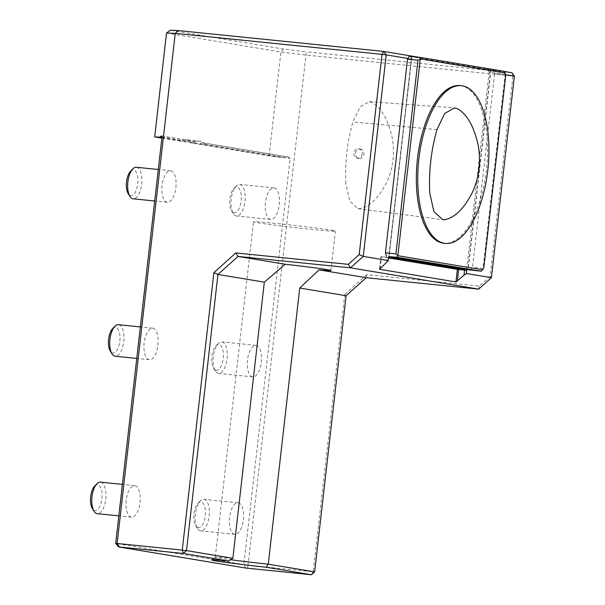 <?xml version="1.0" encoding="UTF-8"?>
<svg xmlns="http://www.w3.org/2000/svg" width="605" height="605" viewBox="0 0 605 605"><rect width="100%" height="100%" fill="white"/><g stroke="black" fill="none" stroke-linecap="round" stroke-linejoin="round"><path stroke-width="0.45" stroke-dasharray="3.02 2.27" d="M360.255 149.049A4.757 4.265 99.4 0 1 360.497 149.08A4.757 4.265 99.4 0 1 363.93 154.472A4.757 4.265 99.4 0 1 358.939 158.465A4.757 4.265 99.4 0 1 355.49 153.209A4.757 4.265 99.4 0 1 360.255 149.049M362.236 153.912C361.631 156.884 359.998 158.313 357.321 158.192C351.997 157.618 353.35 147.945 358.636 148.777L358.878 148.815C361.23 149.45 362.35 151.152 362.236 153.912M345.833 183.496C344.865 162.435 347.209 141.933 352.866 121.991L360.164 106.798L369.315 101.64L372.294 102.547C381.286 107.803 387.881 119.329 392.078 137.123C394.967 152.725 393.28 167.577 387.018 181.681C378.995 197.487 370.056 206.464 360.202 208.612L357.994 208.68L349.743 201.162L345.833 183.496M311.454 574.75L313.193 571.831L314.645 571.891M331.26 230.21A41.216 1.036 6.5 0 1 335.382 231.14A41.216 1.036 6.5 0 1 306.47 228.841A41.216 1.036 6.5 0 1 253.487 221.808A41.216 1.036 6.5 0 1 285.303 224.417A41.216 1.036 6.5 0 1 331.26 230.21M232.864 558.309A41.216 1.036 -173.5 0 0 215.297 557.129A41.216 1.036 -173.5 0 0 215.282 557.16A41.216 1.036 -173.5 0 0 230.573 559.708M166.526 33.018L280.901 52.015L306.168 55.108L512.927 76.094L490.118 276.319L479.22 286.089L366.774 274.67L366.214 277.71M366.774 274.67L344.805 294.378L346.105 295.739M247.483 568.254L248.042 565.221L115.676 543.419M344.805 294.378L313.193 571.831L248.042 565.221L306.319 51.849L283.526 49.058L170.285 30.25M479.22 286.089L478.653 289.122M245.736 568.042L243.838 564.699L290.113 158.502L288.668 157.05L282.981 157.633L269.066 155.924L190.499 142.878L199.862 143.824L282.981 157.633M269.066 155.924L280.901 52.015L283.526 49.058M514.379 76.154L512.927 76.094L511.906 72.721L306.319 51.849M386.837 262.343L387.412 257.306L388.637 257.405M388.576 257.942L380.931 256.664L387.412 257.306M490.118 276.319L491.419 277.68M417.995 57.12L504.139 71.428M505.538 74.687L489.18 71.972L487.033 69.348L409.857 56.53L411.423 59.056L407.921 58.473M466.667 269.558L489.18 71.972M411.423 59.056L388.917 256.611M161.853 138.121L180.88 141.275A26.945 11.858 -84.2 0 1 185.629 139.672L199.794 141.109A26.945 11.858 95.8 0 1 204.664 144.315L201.919 142.735L199.862 143.824M185.629 139.672A26.945 11.858 -84.2 0 1 190.499 142.878M161.921 137.524L190.242 142.228L180.88 141.275M190.242 142.228L195.596 141.593L161.55 135.944M288.668 157.05L202.115 142.689L288.048 157.035M161.747 136.064L195.09 141.6C196.058 141.759 196.043 142.137 195.044 142.712A26.945 11.858 95.8 0 1 199.794 141.109M152.831 328.212A15.851 6.973 -84.2 0 1 157.95 344.88A15.851 6.973 -84.2 0 1 149.435 359.725A15.851 6.973 -84.2 0 1 144.103 343.247A15.851 6.973 -84.2 0 1 152.642 328.182A15.851 6.973 -84.2 0 1 152.831 328.212M274.125 187.936A15.851 6.973 -84.2 0 1 279.245 204.603A15.851 6.973 -84.2 0 1 270.73 219.449A15.851 6.973 -84.2 0 1 265.391 202.97A15.851 6.973 -84.2 0 1 273.929 187.905A15.851 6.973 -84.2 0 1 274.125 187.936M238.249 502.815A15.851 6.973 -84.2 0 1 243.369 519.483A15.851 6.973 -84.2 0 1 234.853 534.328A15.851 6.973 -84.2 0 1 229.514 517.857A15.851 6.973 -84.2 0 1 238.06 502.785A15.851 6.973 -84.2 0 1 238.249 502.815M170.769 170.769A15.851 6.973 -84.2 0 1 175.889 187.437A15.851 6.973 -84.2 0 1 167.373 202.282A15.851 6.973 -84.2 0 1 162.042 185.811A15.851 6.973 -84.2 0 1 170.58 170.746A15.851 6.973 -84.2 0 1 170.769 170.769M256.187 345.372A15.851 6.973 -84.2 0 1 261.307 362.04A15.851 6.973 -84.2 0 1 252.792 376.885A15.851 6.973 -84.2 0 1 247.453 360.414A15.851 6.973 -84.2 0 1 255.998 345.349A15.851 6.973 -84.2 0 1 256.187 345.372M134.892 485.649A15.851 6.973 -84.2 0 1 140.012 502.316A15.851 6.973 -84.2 0 1 131.497 517.162A15.851 6.973 -84.2 0 1 126.165 500.69A15.851 6.973 -84.2 0 1 134.703 485.626A15.851 6.973 -84.2 0 1 134.892 485.649M487.033 69.348L493.589 70.24L494.61 73.621L472.543 267.274L470.811 270.193M490.973 69.809L468.187 269.754M490.685 69.779L467.907 269.724M409.252 56.235L411.869 56.673L409.857 56.53M411.589 56.643L388.803 256.573M411.869 56.673L389.091 256.618M494.61 73.621L505.092 74.68L504.071 71.307L493.589 70.24M505.742 75.368L505.092 74.68L483.024 268.333L472.543 267.274M483.826 267.712L481.285 271.252M459.929 85.57A79.255 34.871 -84.2 0 1 486.375 170.141A79.255 34.871 -84.2 0 1 443.919 243.27M94.645 486.155A12.932 5.687 -84.2 0 1 102.086 495.132A12.932 5.687 -84.2 0 1 94.819 510.507A12.932 5.687 -84.2 0 1 92.368 508.593M100.68 482.177A15.851 6.973 -84.2 0 1 105.799 498.845A15.851 6.973 -84.2 0 1 97.284 513.69M216.106 370.23A12.932 5.687 -84.2 0 1 213.663 368.316A12.932 5.687 -84.2 0 1 211.909 356.806A12.932 5.687 -84.2 0 1 215.94 345.878A12.932 5.687 -84.2 0 1 223.381 354.855A12.932 5.687 -84.2 0 1 216.106 370.23M218.382 373.391A15.851 6.973 -84.2 0 1 215.388 371.046A15.851 6.973 -84.2 0 1 213.24 356.942A15.851 6.973 -84.2 0 1 218.178 343.549A15.851 6.973 -84.2 0 1 221.778 341.878A15.851 6.973 -84.2 0 1 221.974 341.901A15.851 6.973 -84.2 0 1 227.094 358.568A15.851 6.973 -84.2 0 1 218.579 373.414A15.851 6.973 -84.2 0 1 218.382 373.391M130.521 171.275A12.932 5.687 -84.2 0 1 137.963 180.252A12.932 5.687 -84.2 0 1 130.695 195.619A12.932 5.687 -84.2 0 1 128.245 193.713M136.556 167.298A15.851 6.973 -84.2 0 1 141.676 183.965A15.851 6.973 -84.2 0 1 133.161 198.811M198.168 527.666A12.932 5.687 -84.2 0 1 195.725 525.76A12.932 5.687 -84.2 0 1 193.971 514.242A12.932 5.687 -84.2 0 1 198.001 503.322A12.932 5.687 -84.2 0 1 205.443 512.291A12.932 5.687 -84.2 0 1 198.168 527.666M200.444 530.827A15.851 6.973 -84.2 0 1 197.449 528.49A15.851 6.973 -84.2 0 1 195.302 514.379A15.851 6.973 -84.2 0 1 200.24 500.993A15.851 6.973 -84.2 0 1 203.84 499.314A15.851 6.973 -84.2 0 1 204.036 499.344A15.851 6.973 -84.2 0 1 209.156 516.012A15.851 6.973 -84.2 0 1 200.641 530.857A15.851 6.973 -84.2 0 1 200.444 530.827M234.044 212.786A12.932 5.687 -84.2 0 1 231.602 210.873A12.932 5.687 -84.2 0 1 229.847 199.363A12.932 5.687 -84.2 0 1 233.878 188.442A12.932 5.687 -84.2 0 1 241.319 197.412A12.932 5.687 -84.2 0 1 234.044 212.786M236.321 215.947A15.851 6.973 -84.2 0 1 233.326 213.603A15.851 6.973 -84.2 0 1 231.178 199.499A15.851 6.973 -84.2 0 1 236.116 186.113A15.851 6.973 -84.2 0 1 239.716 184.434A15.851 6.973 -84.2 0 1 239.913 184.457A15.851 6.973 -84.2 0 1 245.033 201.125A15.851 6.973 -84.2 0 1 236.517 215.97A15.851 6.973 -84.2 0 1 236.321 215.947M112.583 328.719A12.932 5.687 -84.2 0 1 120.024 337.688A12.932 5.687 -84.2 0 1 112.757 353.063A12.932 5.687 -84.2 0 1 110.307 351.15M118.618 324.734A15.851 6.973 -84.2 0 1 123.738 341.401A15.851 6.973 -84.2 0 1 115.222 356.247M436.969 129.599L352.866 121.991M380.137 268.355L381.468 256.702M379.637 268.892L381.029 256.686M204.664 144.315L290.113 158.502M161.958 137.222L195.044 142.712M487.743 69.416L487.653 70.203M410.568 56.598L410.477 57.384M360.497 149.08L358.878 148.815M358.939 158.465L357.321 158.192M357.994 208.68L442.731 219.675M369.315 101.64L454.536 107.894M215.297 557.129L211.788 559.92M330.897 270.495L335.382 231.14M215.282 557.16L253.487 221.808M379.509 269.165L380.931 256.664M411.808 56.688L389.03 256.641M134.703 485.626L122.399 484.378M131.497 517.162L118.814 515.876M213.663 368.316L215.388 371.046M215.94 345.878L218.178 343.549M255.998 345.349L221.778 341.878M252.792 376.885L218.579 373.414M170.58 170.746L158.276 169.491M167.373 202.282L154.691 200.996M195.725 525.76L197.449 528.49M198.001 503.322L200.24 500.993M238.06 502.785L203.84 499.314M234.853 534.328L200.641 530.857M231.602 210.873L233.326 213.603M233.878 188.442L236.116 186.113M273.929 187.905L239.716 184.434M270.73 219.449L236.517 215.97M152.642 328.182L140.337 326.934M149.435 359.725L136.753 358.432"/><path stroke-width="0.91" d="M457.698 108.855L454.536 107.894L444.728 113.422L436.969 129.599C431.138 150.093 428.733 171.17 429.739 192.814L433.906 211.637L442.731 219.675L445.068 219.607C455.194 217.429 464.383 208.203 472.626 191.929C479.289 176.879 481.096 161.036 478.026 144.383C473.723 126.082 466.947 114.239 457.698 108.855M161.921 137.524L159.493 137.123L161.55 135.944L161.958 137.222L115.676 543.419L117.128 543.479L119.321 546.973L118.716 546.95L245.736 568.042L311.454 574.75L314.645 571.891L346.105 295.739L366.214 277.71L478.653 289.122L491.419 277.68L514.379 76.154L505.538 74.687M478.653 289.122L350.499 267.841L238.052 256.429L217.944 274.451L186.484 550.603L232.864 558.309L264.325 282.157L285.227 264.264A41.216 1.036 6.5 0 1 330.897 270.495A41.216 1.036 6.5 0 1 319.039 269.875L299.732 288.033L268.265 564.185L314.645 571.891M299.732 288.033L346.105 295.739M178.157 30.568L383.744 51.433L382.012 54.359L175.246 33.366L166.526 33.018L170.285 30.25L178.157 30.568L175.246 33.366L117.128 543.479L182.271 550.089L183.292 553.469L186.484 550.603L182.271 550.089L213.883 272.636L217.944 274.451L264.325 282.157M232.864 558.309L228.531 560.979L183.292 553.469L119.321 546.973M311.454 574.75L266.215 567.24A44.384 1.112 6.5 0 1 211.788 559.92A44.384 1.112 6.5 0 1 228.531 560.979M230.573 559.708A41.216 1.036 -173.5 0 0 268.265 564.185L266.215 567.24M213.883 272.636L235.859 252.928L238.052 256.429L285.227 264.264M319.039 269.875L366.214 277.71M407.921 58.473L386.224 54.873L363.257 256.399L350.499 267.841L348.306 264.347L359.196 254.576L382.012 54.359L386.224 54.873L383.744 51.433L417.995 57.12M235.859 252.928L348.306 264.347M115.676 543.419L118.716 546.95M359.196 254.576L363.257 256.399L388.274 260.551L379.592 269.285L455.943 281.96L464.012 275.162L464.587 270.125L457.372 269.369L388.576 257.942M504.139 71.428L511.906 72.721L514.379 76.154M464.012 275.162L466.402 273.528L466.765 270.374L464.587 270.125M388.274 260.551L388.637 257.405L466.765 270.374M466.402 273.528L491.419 277.68M481.285 271.252L482.601 269.777L397.856 255.703L395.927 253.873L417.995 60.22L420.278 58.904L397.856 255.703L396.948 257.246L481.285 271.252L466.667 269.558L388.917 256.611M166.526 33.018L154.683 136.927L161.853 138.121M159.493 137.123L154.683 136.927M396.948 257.246L388.803 256.588M386.466 256.187L385.453 252.807L395.927 253.873M417.995 60.22L407.513 59.154L385.453 252.807M407.513 59.154L409.252 56.235L419.734 57.301L504.071 71.307L505.024 72.978L420.278 58.904L419.734 57.301M487.796 170.285A79.255 34.871 -84.2 0 1 445.34 243.414A79.255 34.871 -84.2 0 1 418.652 161.043A79.255 34.871 -84.2 0 1 461.343 85.713A79.255 34.871 -84.2 0 1 487.796 170.285M445.34 243.414L443.919 243.27A79.255 34.871 -84.2 0 1 417.238 160.9A79.255 34.871 -84.2 0 1 459.929 85.57L461.343 85.713M482.601 269.777L483.826 267.712L505.742 75.368L505.024 72.978M118.814 515.876L97.284 513.69A15.851 6.973 -84.2 0 1 97.087 513.668A15.851 6.973 -84.2 0 1 94.093 511.323L92.368 508.593A12.932 5.687 -84.2 0 1 90.621 497.083A12.932 5.687 -84.2 0 1 94.645 486.155L96.883 483.826A15.851 6.973 -84.2 0 1 100.483 482.155A15.851 6.973 -84.2 0 1 100.68 482.177M94.093 511.323A15.851 6.973 -84.2 0 1 91.945 497.219A15.851 6.973 -84.2 0 1 96.883 483.826M154.691 200.996L133.161 198.811A15.851 6.973 -84.2 0 1 132.964 198.78A15.851 6.973 -84.2 0 1 129.969 196.444L128.245 193.713A12.932 5.687 -84.2 0 1 126.49 182.203A12.932 5.687 -84.2 0 1 130.521 171.275L132.76 168.946A15.851 6.973 -84.2 0 1 136.359 167.267A15.851 6.973 -84.2 0 1 136.556 167.298M129.969 196.444A15.851 6.973 -84.2 0 1 127.821 182.332A15.851 6.973 -84.2 0 1 132.76 168.946M136.753 358.432L115.222 356.247A15.851 6.973 -84.2 0 1 115.026 356.224A15.851 6.973 -84.2 0 1 112.031 353.88L110.307 351.15A12.932 5.687 -84.2 0 1 108.56 339.639A12.932 5.687 -84.2 0 1 112.583 328.719L114.821 326.39A15.851 6.973 -84.2 0 1 118.421 324.711A15.851 6.973 -84.2 0 1 118.618 324.734M112.031 353.88A15.851 6.973 -84.2 0 1 109.883 339.776A15.851 6.973 -84.2 0 1 114.821 326.39M379.592 269.285L379.637 268.892M455.943 281.96L457.372 269.369M457.312 281.174L458.635 269.52M161.331 135.989L161.747 136.064M122.399 484.378L100.483 482.155M158.276 169.491L136.359 167.267M140.337 326.934L118.421 324.711"/></g></svg>
